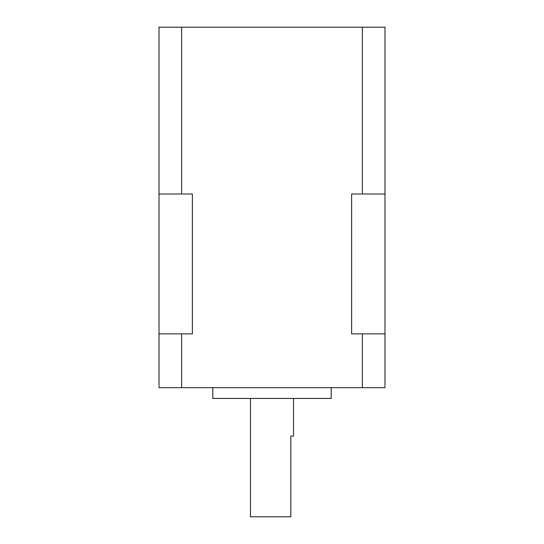 <?xml version="1.0" encoding="UTF-8"?>
<svg xmlns="http://www.w3.org/2000/svg" width="544" height="544" viewBox="0 0 544 544"><rect width="100%" height="100%" fill="white"/><g stroke="black" fill="none" stroke-linecap="round" stroke-linejoin="round"><path stroke-width="0.82" d="M293.522 398.432L293.522 436.098L290.829 436.098L290.829 516.8L250.478 516.8L250.478 398.432M331.18 387.675L331.18 398.432L212.82 398.432L212.82 387.675M159.018 333.873L159.018 387.675L181.614 387.675L181.614 333.873L192.372 333.873L192.372 193.984L159.018 193.984L159.018 333.873L181.614 333.873M181.614 387.675L384.982 387.675L384.982 193.984L351.628 193.984L351.628 333.873L384.982 333.873M362.386 193.984L362.386 27.2L159.018 27.2L159.018 193.984M181.614 27.2L181.614 193.984M362.386 387.675L362.386 333.873M362.386 27.2L384.982 27.2L384.982 193.984"/></g></svg>
